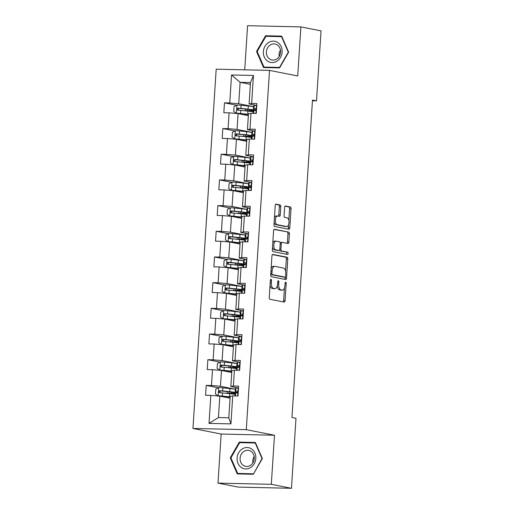 <?xml version="1.0" encoding="UTF-8"?>
<svg xmlns="http://www.w3.org/2000/svg" width="514" height="514" viewBox="0 0 514 514"><rect width="100%" height="100%" fill="white"/><g stroke="black" fill="none" stroke-linecap="round" stroke-linejoin="round"><path stroke-width="0.77" d="M271 279.301A1.137 0.559 91.3 0 0 270.949 279.295A1.137 0.559 91.3 0 0 270.37 280.323L269.259 297.49A1.626 0.797 91.3 0 0 269.946 299.264L284.184 302.084A1.626 0.797 91.3 0 0 284.255 302.091A1.626 0.797 91.3 0 0 285.084 300.626L286.195 283.452A1.137 0.559 91.3 0 0 285.713 282.212A1.137 0.559 91.3 0 0 285.662 282.205A1.137 0.559 91.3 0 0 285.084 283.233L284.942 285.456A5.198 2.551 91.3 0 1 282.295 290.147A5.198 2.551 91.3 0 1 282.077 290.127L280.888 289.89A5.198 2.551 91.3 0 1 278.691 284.216L278.839 281.993A1.137 0.559 91.3 0 0 278.357 280.753A1.137 0.559 91.3 0 0 278.305 280.747A1.137 0.559 91.3 0 0 277.727 281.775L277.586 283.998A5.198 2.551 91.3 0 1 274.939 288.695A5.198 2.551 91.3 0 1 274.72 288.669L273.532 288.431A5.198 2.551 91.3 0 1 271.334 282.764L271.482 280.541A1.137 0.559 91.3 0 0 271 279.301M280.779 206.718A1.626 0.797 91.3 0 0 280.091 204.945L276.102 204.154A1.626 0.797 91.3 0 0 276.031 204.142A1.626 0.797 91.3 0 0 275.202 205.613L273.968 224.682A1.626 0.797 91.3 0 0 274.656 226.456L288.894 229.276A1.626 0.797 91.3 0 0 288.964 229.283A1.626 0.797 91.3 0 0 289.793 227.811L291.027 208.742A1.626 0.797 91.3 0 0 290.339 206.969L285.514 206.018A1.626 0.797 91.3 0 0 285.443 206.005A1.626 0.797 91.3 0 0 284.615 207.476L284.088 215.636A1.626 0.797 91.3 0 0 284.775 217.409L287.165 217.885A4.343 2.133 91.3 0 1 289.016 222.44A4.343 2.133 91.3 0 1 286.793 226.552A4.343 2.133 91.3 0 1 286.606 226.526L277.239 224.676A4.343 2.133 91.3 0 1 275.388 220.114A4.343 2.133 91.3 0 1 277.611 216.008A4.343 2.133 91.3 0 1 277.798 216.028L279.359 216.336A1.626 0.797 91.3 0 0 279.423 216.343A1.626 0.797 91.3 0 0 280.252 214.878L280.779 206.718L279.34 206.679A1.626 0.797 91.3 0 0 278.652 204.913L275.658 204.315M297.722 75.969L300.896 26.901L321.038 30.891L316.515 100.866L312.486 100.069L291.958 417.522L295.987 418.319L291.464 488.3L271.315 484.31L274.489 435.242L246.283 429.659L269.516 70.386L297.722 75.969M272.85 254.417A1.626 0.797 91.3 0 0 272.78 254.411A1.626 0.797 91.3 0 0 271.951 255.876L270.717 274.945A1.626 0.797 91.3 0 0 271.405 276.718L285.643 279.539A1.626 0.797 91.3 0 0 285.713 279.545A1.626 0.797 91.3 0 0 286.542 278.08L287.776 259.005A1.626 0.797 91.3 0 0 287.088 257.231L272.716 254.411M272.343 249.817L273.577 230.741A1.626 0.797 91.3 0 1 274.405 229.276A1.626 0.797 91.3 0 1 274.476 229.283L288.714 232.103A1.626 0.797 91.3 0 1 289.401 233.876L288.874 242.036A1.626 0.797 91.3 0 1 288.046 243.501A1.626 0.797 91.3 0 1 287.975 243.495L282.199 242.351A1.626 0.797 91.3 0 0 282.135 242.345A1.626 0.797 91.3 0 0 281.306 243.809L280.952 249.226A1.626 0.797 91.3 0 0 281.64 250.999L287.654 252.188A1.137 0.559 91.3 0 1 288.136 253.383A1.137 0.559 91.3 0 1 287.557 254.456A1.137 0.559 91.3 0 1 287.506 254.449L273.03 251.584A1.626 0.797 91.3 0 1 272.343 249.817M246.283 429.659L192.962 428.464L216.195 69.184L269.516 70.386M236.607 105.248L224.477 102.845L223.841 112.727L229.103 112.842L228.081 128.648L222.819 128.532L222.177 138.407L227.439 138.529L226.417 154.335L221.155 154.219L220.519 164.094L225.781 164.217L224.759 180.022L219.497 179.9L218.855 189.782L224.117 189.904L223.095 205.709L217.833 205.587L217.197 215.469L222.459 215.584L221.438 231.396L216.176 231.274L215.533 241.156L220.795 241.272L219.774 257.077L214.511 256.961L213.875 266.843L219.137 266.959L218.109 282.764L212.854 282.649L212.211 292.524L217.473 292.646L216.452 308.451L211.19 308.336L210.554 318.211L215.809 318.333L214.788 334.139L209.532 334.023L208.89 343.898L214.152 344.02L213.13 359.826L207.868 359.704L207.232 369.585L212.488 369.701L211.466 385.513L206.21 385.391L205.568 395.272L210.83 395.388L209.018 423.382L230.927 423.877L228.807 417.798L230.195 396.39L232.733 395.883L237.995 396.005L238.631 386.123L233.375 386.001L230.831 386.515L231.853 370.703L234.397 370.196L239.652 370.318L240.295 360.436L235.033 360.32L232.495 360.828L233.517 345.016L236.054 344.509L241.317 344.631L241.953 334.749L236.697 334.633L234.153 335.141L235.174 319.335L237.719 318.828L242.981 318.943L243.617 309.062L238.355 308.946L235.817 309.454L236.838 293.648L239.376 293.141L244.638 293.256L245.274 283.375L240.019 283.259L237.474 283.767L238.496 267.961L241.04 267.453L246.302 267.569L246.938 257.694L241.676 257.572L239.138 258.079L240.16 242.274L242.698 241.766L247.96 241.882L248.603 232.007L243.34 231.885L240.796 232.392L241.818 216.587L244.362 216.079L249.624 216.201L250.26 206.32L244.998 206.204L242.46 206.712L243.482 190.9L246.02 190.392L251.282 190.514L251.924 180.632L246.662 180.517L244.118 181.024L245.146 165.219L247.684 164.705L252.946 164.827L253.582 154.945L248.32 154.83L245.782 155.337L246.804 139.532L249.348 139.024L254.603 139.14L255.246 129.258L249.984 129.142L247.44 129.65L248.468 113.845L251.005 113.337L256.268 113.453L256.904 103.577L251.648 103.455L249.104 103.963L250.485 82.561L240.115 82.324L238.727 103.732L253.563 106.668M224.477 102.845L229.739 102.961L231.551 74.973L253.453 75.468L251.648 103.455M251.005 113.337L249.984 129.142M249.348 139.024L248.32 154.83M247.684 164.705L246.662 180.517M246.02 190.392L244.998 206.204M244.362 216.079L243.34 231.885M242.698 241.766L241.676 257.572M241.04 267.453L240.019 283.259M239.376 293.141L238.355 308.946M237.719 318.828L236.697 334.633M236.054 344.509L235.033 360.32M234.397 370.196L233.375 386.001M232.733 395.883L230.927 423.877M251.905 132.355L237.07 129.419L238.091 113.607L248.346 115.644M255.117 131.173L247.44 129.65M238.091 113.607L229.103 112.842M237.07 129.419L228.081 128.648M250.241 158.042L235.406 155.106L236.427 139.294L246.688 141.324M253.46 156.854L245.782 155.337M236.427 139.294L227.439 138.529M235.406 155.106L226.417 154.335M248.583 183.729L233.742 180.787L234.769 164.981L245.024 167.011M251.796 182.541L244.118 181.024M234.769 164.981L225.781 164.217M233.742 180.787L224.759 180.022M246.919 209.41L232.084 206.474L233.105 190.668L243.366 192.699M250.138 208.228L242.46 206.712M233.105 190.668L224.117 189.904M232.084 206.474L223.095 205.709M245.262 235.097L230.42 232.161L231.448 216.355L241.702 218.386M248.474 233.915L240.796 232.392M231.448 216.355L222.459 215.584M230.42 232.161L221.438 231.396M243.597 260.784L228.762 257.848L229.784 242.043L240.044 244.073M246.816 259.602L239.138 258.079M229.784 242.043L220.795 241.272M228.762 257.848L219.774 257.077M241.94 286.471L227.098 283.535L228.12 267.73L238.38 269.76M245.152 285.289L237.474 283.767M228.12 267.73L219.137 266.959M227.098 283.535L218.109 282.764M240.276 312.159L225.44 309.222L226.462 293.41L236.723 295.447M243.495 310.976L235.817 309.454M226.462 293.41L217.473 292.646M225.44 309.222L216.452 308.451M238.618 337.846L223.776 334.903L224.798 319.098L235.059 321.128M241.831 336.657L234.153 335.141M224.798 319.098L215.809 318.333M223.776 334.903L214.788 334.139M236.954 363.526L222.119 360.59L223.14 344.785L233.401 346.815M240.173 362.344L232.495 360.828M223.14 344.785L214.152 344.02M222.119 360.59L213.13 359.826M235.296 389.214L220.455 386.277L221.476 370.472L231.737 372.502M238.509 388.031L230.831 386.515M221.476 370.472L212.488 369.701M220.455 386.277L211.466 385.513M209.018 423.382L218.431 417.561L219.819 396.159L230.079 398.189M219.819 396.159L210.83 395.388M274.489 435.242L221.168 434.047L217.994 483.109L271.315 484.31M217.994 483.109L238.143 487.099L291.464 488.3M300.896 26.901L247.575 25.7L244.715 69.827M221.168 434.047L192.962 428.464M312.441 100.776L316.515 100.866M218.431 417.561L228.807 417.798M250.369 84.354L240.115 82.324L231.551 74.973M256.782 105.486L249.104 103.963M253.453 75.468L250.485 82.561M238.727 103.732L229.739 102.961M237.449 392.632L237.455 392.574A12.657 0.944 -176.3 0 1 235.123 391.874A12.657 0.944 -176.3 0 1 235.155 391.809L235.354 388.68A12.657 0.944 -176.3 0 0 235.322 388.745L235.123 391.874M218.334 387.794L206.21 385.391M219.998 362.107L207.868 359.704M221.656 336.419L209.532 334.023M223.32 310.732L211.19 308.336M224.984 285.052L212.854 282.649M226.642 259.364L214.511 256.961M228.306 233.677L216.176 231.274M229.964 207.99L217.833 205.587M231.628 182.303L219.497 179.9M233.285 156.616L221.155 154.219M234.949 130.929L222.819 128.532M262.365 458.552L255.362 442.483L239.299 442.117L230.246 457.826L237.25 473.902L253.306 474.261L262.365 458.552M265.584 35.749L256.525 51.458L263.528 67.533L279.584 67.893L288.643 52.184L281.64 36.115L265.584 35.749L268.565 36.34M230.947 457.968L230.246 457.826M242.28 442.708L239.299 442.117M257.225 51.599L256.525 51.458M270.049 285.302A5.198 2.551 91.3 0 0 272.092 288.399L273.532 288.431M274.939 288.695L273.493 288.662A5.198 2.551 91.3 0 1 273.281 288.637L272.092 288.399M277.277 285.887A5.198 2.551 91.3 0 0 279.449 289.857L280.888 289.89M282.295 290.147L280.85 290.114A5.198 2.551 91.3 0 1 280.638 290.095L279.449 289.857M283.182 301.885A1.626 0.797 91.3 0 0 283.644 300.594L284.46 287.898M285.546 271.167L286.33 258.972A1.626 0.797 91.3 0 0 285.649 257.199L272.414 254.584M284.64 279.34A1.626 0.797 91.3 0 0 285.097 278.042L285.167 277.04M271.945 273.39A1.137 0.559 91.3 0 0 272.42 274.63L284.923 277.104A1.137 0.559 91.3 0 0 284.968 277.11A1.137 0.559 91.3 0 0 285.546 276.082L285.7 273.737A5.198 2.551 91.3 0 0 283.503 268.064L274.958 266.374A5.198 2.551 91.3 0 0 274.739 266.348A5.198 2.551 91.3 0 0 272.092 271.045L271.945 273.39L270.82 273.364M270.756 274.444A1.137 0.559 91.3 0 0 270.981 274.598L272.42 274.63M283.574 277.072A1.137 0.559 91.3 0 1 283.529 277.072A1.137 0.559 91.3 0 1 283.477 277.072L270.981 274.598M273.519 266.342A5.198 2.551 91.3 0 0 273.3 266.316A5.198 2.551 91.3 0 0 271.135 268.565M274.033 229.45L288.714 232.103M286.973 243.295A1.626 0.797 91.3 0 0 287.429 242.004L287.956 233.844A1.626 0.797 91.3 0 0 287.275 232.071M282.064 242.351L280.76 242.319A1.626 0.797 91.3 0 0 280.689 242.312A1.626 0.797 91.3 0 0 280.136 242.736M279.571 250.048A1.626 0.797 91.3 0 0 280.201 250.967L287.654 252.188M286.426 254.237A1.137 0.559 91.3 0 0 286.683 253.016A1.137 0.559 91.3 0 0 286.214 252.156M276.211 241.169A4.343 2.133 91.3 0 0 276.024 241.15A4.343 2.133 91.3 0 0 273.801 245.255A4.343 2.133 91.3 0 0 275.652 249.81L278.954 250.466A1.626 0.797 91.3 0 0 279.018 250.472A1.626 0.797 91.3 0 0 279.847 249.007L280.201 243.591A1.626 0.797 91.3 0 0 279.513 241.818L276.211 241.169M274.765 241.137A4.343 2.133 91.3 0 0 274.585 241.117A4.343 2.133 91.3 0 0 272.786 242.955M272.51 247.234A4.343 2.133 91.3 0 0 274.206 249.778L275.652 249.81M277.65 250.44A1.626 0.797 91.3 0 1 277.579 250.44A1.626 0.797 91.3 0 1 277.509 250.434L274.206 249.778M278.357 216.137A1.626 0.797 91.3 0 0 278.813 214.846L279.34 206.679M276.352 215.996A4.343 2.133 91.3 0 0 276.172 215.976A4.343 2.133 91.3 0 0 274.425 217.685M274.129 222.241A4.343 2.133 91.3 0 0 275.793 224.644L277.239 224.676M285.533 226.507A4.343 2.133 91.3 0 1 285.347 226.52A4.343 2.133 91.3 0 1 285.167 226.494L275.793 224.644M288.836 220.281L289.581 208.71A1.626 0.797 91.3 0 0 288.894 206.936L285.077 206.178M287.891 229.077A1.626 0.797 91.3 0 0 288.348 227.779L288.54 224.843M235.29 389.291A12.657 0.944 3.7 0 0 230.015 388.565L222.858 387.826A4.382 0.328 3.7 0 0 218.771 387.562L215.784 389.143L215.462 394.084L218.238 395.793A4.382 0.328 3.7 0 1 222.324 396.056L229.482 396.795A12.657 0.944 3.7 0 1 230.163 396.866M218.238 395.793L228.492 396.872A10.505 0.784 3.7 0 1 230.15 397.059M236.446 393.107A12.657 0.944 -176.3 0 0 236.607 392.972A12.657 0.944 -176.3 0 0 229.809 391.694L222.652 390.955A4.382 0.328 -176.3 0 0 219.748 390.736C218.463 391.34 218.424 392.002 219.619 392.709A4.382 0.328 3.7 0 1 222.53 392.927L229.681 393.666A12.657 0.944 3.7 0 1 234.962 394.392M235.541 393.274A12.657 0.944 -176.3 0 1 232.874 393.396L229.385 393.634M227.22 391.604L227.104 393.403A6.039 0.45 3.7 0 1 228.884 393.21L231.364 393.184L231.435 392.079M220.782 392.94C219.452 392.201 219.497 391.546 220.911 390.968L228.82 391.771A10.505 0.784 3.7 0 1 234.461 392.831A10.505 0.784 3.7 0 1 231.364 393.184M238.496 388.25L238.085 387.999A4.382 0.328 -176.3 0 0 235.926 388.115L235.354 388.68M238.085 387.999L238.509 388.083M237.59 392.227A10.505 0.784 3.7 0 1 237.269 392.009A10.505 0.784 3.7 0 1 237.295 391.964L237.558 391.7M234.859 395.934L234.994 393.846A12.657 0.944 3.7 0 1 235.026 393.788L235.598 393.223A4.382 0.328 3.7 0 1 236.774 393.094C237.796 392.439 237.834 391.777 236.903 391.122A4.382 0.328 -176.3 0 0 235.727 391.244L235.155 391.809M251.751 449.056A10.755 9.336 -78.8 0 0 238.702 452.686A10.755 9.336 -78.8 0 0 241.182 467.387A10.755 9.336 -78.8 0 0 254.231 463.756A10.755 9.336 -78.8 0 0 251.751 449.056M251.198 451.427A8.14 7.067 -78.8 0 0 248.782 450.38A8.14 7.067 -78.8 0 0 240.68 455.539A8.14 7.067 -78.8 0 0 243.199 465.305A8.14 7.067 -78.8 0 0 245.621 466.352A8.14 7.067 -78.8 0 0 253.717 461.199A8.14 7.067 -78.8 0 0 251.198 451.427M254.186 456.419A8.14 7.067 -78.8 0 0 252.914 462.831M253.248 473.792L237.693 473.439L230.908 457.871L239.678 442.65L255.24 443.004L262.024 458.572L253.543 473.85M240.346 473.966L237.693 473.439M255.619 443.074L255.24 443.004M263.374 51.644A10.755 9.336 -78.8 0 0 272.054 62.554A10.755 9.336 -78.8 0 0 282.109 52.062A10.755 9.336 -78.8 0 0 273.435 41.152A10.755 9.336 -78.8 0 0 263.374 51.644M266.387 51.837A8.14 7.067 -78.8 0 0 271.9 59.984A8.14 7.067 -78.8 0 0 280.567 52.158A8.14 7.067 -78.8 0 0 275.061 44.011A8.14 7.067 -78.8 0 0 266.387 51.837M280.464 50.051A8.14 7.067 -78.8 0 0 279.089 54.355A8.14 7.067 -78.8 0 0 279.192 56.463M281.518 36.635L288.303 52.203L279.526 67.424L263.971 67.077L257.186 51.503L265.956 36.282L281.897 36.706M266.625 67.597L263.971 67.077M236.948 363.604A12.657 0.944 3.7 0 0 231.673 362.878L224.515 362.139A4.382 0.328 3.7 0 0 220.435 361.875L217.441 363.456L217.126 368.397L219.902 370.112A4.382 0.328 3.7 0 1 223.988 370.369L231.139 371.108A12.657 0.944 3.7 0 1 231.827 371.179M219.902 370.112L230.15 371.185A10.505 0.784 3.7 0 1 231.814 371.378M238.104 367.42A12.657 0.944 -176.3 0 0 238.265 367.285A12.657 0.944 -176.3 0 0 231.473 366.007L224.316 365.268A4.382 0.328 -176.3 0 0 221.412 365.049C220.127 365.653 220.082 366.315 221.283 367.028A4.382 0.328 3.7 0 1 224.188 367.24L231.345 367.979A12.657 0.944 3.7 0 1 236.62 368.711M237.205 367.587A12.657 0.944 -176.3 0 1 234.532 367.709L231.049 367.953M228.884 365.917L228.769 367.716A6.039 0.45 3.7 0 1 230.548 367.523L233.022 367.497L233.093 366.398M222.446 367.253C221.116 366.514 221.155 365.859 222.568 365.281L230.478 366.084A10.505 0.784 3.7 0 1 236.119 367.144A10.505 0.784 3.7 0 1 233.022 367.497M238.612 337.916A12.657 0.944 3.7 0 0 233.337 337.19L226.179 336.452A4.382 0.328 3.7 0 0 222.093 336.188L219.105 337.775L218.784 342.709L221.56 344.425A4.382 0.328 3.7 0 1 225.646 344.682L232.803 345.421A12.657 0.944 3.7 0 1 233.484 345.498M221.56 344.425L231.814 345.504A10.505 0.784 3.7 0 1 233.472 345.691M239.768 341.733A12.657 0.944 -176.3 0 0 239.929 341.598A12.657 0.944 -176.3 0 0 233.131 340.319L225.98 339.581A4.382 0.328 -176.3 0 0 223.07 339.362C221.785 339.972 221.746 340.628 222.947 341.341A4.382 0.328 3.7 0 1 225.852 341.553L233.003 342.292A12.657 0.944 3.7 0 1 238.284 343.024M238.862 341.906A12.657 0.944 -176.3 0 1 236.196 342.022L232.707 342.266M230.542 340.229L230.426 342.028A6.039 0.45 3.7 0 1 232.206 341.836L234.686 341.81L234.757 340.711M224.104 341.566C222.774 340.833 222.819 340.172 224.232 339.593L232.142 340.396A10.505 0.784 3.7 0 1 237.783 341.457A10.505 0.784 3.7 0 1 234.686 341.81M240.154 362.563L239.742 362.312A4.382 0.328 -176.3 0 0 237.59 362.434L237.018 363A12.657 0.944 -176.3 0 0 236.986 363.057L236.781 366.186A12.657 0.944 -176.3 0 0 239.138 366.893M239.742 362.312L240.166 362.396M236.684 368.101L236.549 370.247L236.658 368.159A12.657 0.944 3.7 0 1 236.684 368.101L237.256 367.536A4.382 0.328 3.7 0 1 238.432 367.414C239.453 366.752 239.498 366.096 238.56 365.435A4.382 0.328 -176.3 0 0 237.384 365.563L236.813 366.122A12.657 0.944 -176.3 0 0 236.781 366.186M239.254 366.54A10.505 0.784 3.7 0 1 238.933 366.321A10.505 0.784 3.7 0 1 238.959 366.276L239.222 366.013M241.818 336.882L241.407 336.625A4.382 0.328 -176.3 0 0 239.248 336.747L238.676 337.312A12.657 0.944 -176.3 0 0 238.644 337.37L238.445 340.499A12.657 0.944 -176.3 0 0 240.803 341.206M241.407 336.625L241.831 336.709M238.181 344.56L238.316 342.478A12.657 0.944 3.7 0 1 238.348 342.414L238.92 341.849A4.382 0.328 3.7 0 1 240.096 341.726C241.117 341.065 241.156 340.409 240.224 339.748A4.382 0.328 -176.3 0 0 239.049 339.876L238.477 340.441A12.657 0.944 -176.3 0 0 238.445 340.499M240.918 340.859A10.505 0.784 3.7 0 1 240.591 340.641A10.505 0.784 3.7 0 1 240.616 340.589L240.88 340.326M240.269 312.229A12.657 0.944 3.7 0 0 234.994 311.503L227.843 310.764A4.382 0.328 3.7 0 0 223.757 310.507L220.769 312.088L220.448 317.022L223.224 318.738A4.382 0.328 3.7 0 1 227.31 319.001L234.461 319.734A12.657 0.944 3.7 0 1 235.149 319.811M223.224 318.738L233.472 319.817A10.505 0.784 3.7 0 1 235.136 320.004M241.426 316.046A12.657 0.944 -176.3 0 0 241.586 315.911A12.657 0.944 -176.3 0 0 234.795 314.632L227.638 313.893A4.382 0.328 -176.3 0 0 224.734 313.675C223.449 314.285 223.404 314.941 224.605 315.654A4.382 0.328 3.7 0 1 227.509 315.872L234.667 316.611A12.657 0.944 3.7 0 1 239.942 317.337M240.526 316.219A12.657 0.944 -176.3 0 1 237.853 316.335L234.371 316.579M232.206 314.549L232.09 316.341A6.039 0.45 3.7 0 1 233.87 316.149L236.344 316.123L236.414 315.024M225.768 315.885C224.438 315.146 224.477 314.484 225.89 313.906L233.799 314.709A10.505 0.784 3.7 0 1 239.44 315.769A10.505 0.784 3.7 0 1 236.344 316.123M241.933 286.549A12.657 0.944 3.7 0 0 236.658 285.816L229.501 285.077A4.382 0.328 3.7 0 0 225.415 284.82L222.427 286.401L222.106 291.342L224.881 293.051A4.382 0.328 3.7 0 1 228.968 293.314L236.125 294.053A12.657 0.944 3.7 0 1 236.806 294.124M224.881 293.051L235.136 294.13A10.505 0.784 3.7 0 1 236.793 294.316M243.09 290.359A12.657 0.944 -176.3 0 0 243.25 290.224A12.657 0.944 -176.3 0 0 236.453 288.945L229.302 288.206A4.382 0.328 -176.3 0 0 226.398 287.988C225.113 288.598 225.068 289.253 226.269 289.967A4.382 0.328 3.7 0 1 229.173 290.185L236.324 290.924A12.657 0.944 3.7 0 1 241.606 291.65M242.184 290.532A12.657 0.944 -176.3 0 1 239.518 290.648L236.029 290.892M233.864 288.862L233.748 290.654A6.039 0.45 3.7 0 1 235.528 290.461L238.008 290.442L238.078 289.337M227.426 290.198C226.096 289.459 226.141 288.797 227.554 288.219L235.463 289.022A10.505 0.784 3.7 0 1 241.105 290.089A10.505 0.784 3.7 0 1 238.008 290.442M243.597 260.861A12.657 0.944 3.7 0 0 238.316 260.129L231.165 259.39A4.382 0.328 3.7 0 0 227.079 259.133L224.091 260.714L223.77 265.654L226.546 267.364A4.382 0.328 3.7 0 1 230.632 267.627L237.789 268.366A12.657 0.944 3.7 0 1 238.47 268.436M226.546 267.364L236.793 268.443A10.505 0.784 3.7 0 1 238.457 268.629M244.748 264.678A12.657 0.944 -176.3 0 0 244.908 264.537A12.657 0.944 -176.3 0 0 238.117 263.258L230.959 262.519A4.382 0.328 -176.3 0 0 228.055 262.307C226.77 262.911 226.725 263.573 227.927 264.28A4.382 0.328 3.7 0 1 230.831 264.498L237.988 265.237A12.657 0.944 3.7 0 1 243.263 265.963M243.848 264.845A12.657 0.944 -176.3 0 1 241.182 264.967L237.693 265.205M235.528 263.174L235.412 264.967A6.039 0.45 3.7 0 1 237.192 264.781L239.665 264.755L239.736 263.65M229.09 264.511C227.76 263.772 227.798 263.117 229.218 262.532L237.127 263.341A10.505 0.784 3.7 0 1 242.762 264.402A10.505 0.784 3.7 0 1 239.665 264.755M243.482 311.195L243.064 310.938A4.382 0.328 -176.3 0 0 240.912 311.06L240.34 311.625A12.657 0.944 -176.3 0 0 240.308 311.683L240.102 314.812A12.657 0.944 -176.3 0 0 242.46 315.519M243.064 310.938L243.488 311.021M239.845 318.873L239.98 316.791A12.657 0.944 3.7 0 1 240.006 316.727L240.578 316.161A4.382 0.328 3.7 0 1 241.753 316.039C242.775 315.378 242.82 314.722 241.882 314.06A4.382 0.328 -176.3 0 0 240.706 314.189L240.134 314.754A12.657 0.944 -176.3 0 0 240.102 314.812M242.576 315.172A10.505 0.784 3.7 0 1 242.255 314.953A10.505 0.784 3.7 0 1 242.28 314.902L242.544 314.639M245.139 285.508L244.728 285.251A4.382 0.328 -176.3 0 0 242.569 285.373L241.998 285.938A12.657 0.944 -176.3 0 0 241.972 285.996L241.766 289.125A12.657 0.944 -176.3 0 0 244.124 289.832M244.728 285.251L245.152 285.334M241.67 291.04L241.529 293.186L241.638 291.104A12.657 0.944 3.7 0 1 241.67 291.04L242.242 290.481A4.382 0.328 3.7 0 1 243.418 290.352C244.439 289.697 244.478 289.035 243.546 288.38A4.382 0.328 -176.3 0 0 242.37 288.502L241.798 289.067A12.657 0.944 -176.3 0 0 241.766 289.125M244.24 289.485A10.505 0.784 3.7 0 1 243.912 289.266A10.505 0.784 3.7 0 1 243.938 289.215L244.201 288.952M246.804 259.821L246.386 259.57A4.382 0.328 -176.3 0 0 244.234 259.686L243.662 260.251A12.657 0.944 -176.3 0 0 243.63 260.315L243.43 263.438A12.657 0.944 -176.3 0 0 245.782 264.145M246.386 259.57L246.81 259.654M243.167 267.498L243.302 265.417A12.657 0.944 3.7 0 1 243.334 265.359L243.899 264.794A4.382 0.328 3.7 0 1 245.075 264.665C246.097 264.01 246.142 263.348 245.204 262.693A4.382 0.328 -176.3 0 0 244.028 262.815L243.456 263.38A12.657 0.944 -176.3 0 0 243.43 263.438M245.898 263.798A10.505 0.784 3.7 0 1 245.576 263.579A10.505 0.784 3.7 0 1 245.602 263.528L245.865 263.271M245.255 235.174A12.657 0.944 3.7 0 0 239.98 234.448L232.823 233.709A4.382 0.328 3.7 0 0 228.736 233.446L225.749 235.026L225.428 239.967L228.21 241.676A4.382 0.328 3.7 0 1 232.289 241.94L239.447 242.679A12.657 0.944 3.7 0 1 240.128 242.749M228.21 241.676L238.457 242.756A10.505 0.784 3.7 0 1 240.115 242.942M246.412 238.991A12.657 0.944 -176.3 0 0 246.572 238.856A12.657 0.944 -176.3 0 0 239.775 237.577L232.624 236.838A4.382 0.328 -176.3 0 0 229.719 236.62C228.434 237.224 228.389 237.886 229.591 238.592A4.382 0.328 3.7 0 1 232.495 238.811L239.652 239.55A12.657 0.944 3.7 0 1 244.927 240.276M245.506 239.158A12.657 0.944 -176.3 0 1 242.839 239.28L239.357 239.518M237.185 237.487L237.07 239.286A6.039 0.45 3.7 0 1 238.849 239.094L241.329 239.068L241.4 237.963M230.747 238.824C229.417 238.085 229.462 237.429 230.876 236.845L238.785 237.654A10.505 0.784 3.7 0 1 244.426 238.714A10.505 0.784 3.7 0 1 241.329 239.068M248.461 234.133L248.05 233.883A4.382 0.328 -176.3 0 0 245.891 233.998L245.319 234.564A12.657 0.944 -176.3 0 0 245.294 234.628L245.088 237.757A12.657 0.944 -176.3 0 0 247.446 238.457M248.05 233.883L248.474 233.966M244.825 241.811L244.96 239.73A12.657 0.944 3.7 0 1 244.992 239.672L245.563 239.106A4.382 0.328 3.7 0 1 246.739 238.978C247.761 238.323 247.799 237.661 246.868 237.005A4.382 0.328 -176.3 0 0 245.692 237.127L245.12 237.693A12.657 0.944 -176.3 0 0 245.088 237.757M247.562 238.111A10.505 0.784 3.7 0 1 247.234 237.892A10.505 0.784 3.7 0 1 247.26 237.841L247.523 237.584M246.919 209.487A12.657 0.944 3.7 0 0 241.638 208.761L234.487 208.022A4.382 0.328 3.7 0 0 230.4 207.759L227.413 209.339L227.092 214.28L229.867 215.989A4.382 0.328 3.7 0 1 233.954 216.253L241.111 216.992A12.657 0.944 3.7 0 1 241.792 217.062M229.867 215.989L240.115 217.069A10.505 0.784 3.7 0 1 241.779 217.255M248.069 213.304A12.657 0.944 -176.3 0 0 248.236 213.169A12.657 0.944 -176.3 0 0 241.439 211.89L234.281 211.151A4.382 0.328 -176.3 0 0 231.377 210.933C230.092 211.537 230.047 212.198 231.249 212.905A4.382 0.328 3.7 0 1 234.153 213.124L241.31 213.863A12.657 0.944 3.7 0 1 246.585 214.589M247.17 213.471A12.657 0.944 -176.3 0 1 244.503 213.593L241.015 213.83M238.849 211.8L238.734 213.599A6.039 0.45 3.7 0 1 240.513 213.406L242.987 213.381L243.058 212.276M232.412 213.137C231.082 212.398 231.12 211.742 232.54 211.164L240.449 211.967A10.505 0.784 3.7 0 1 246.084 213.027A10.505 0.784 3.7 0 1 242.987 213.381M250.125 208.446L249.714 208.196A4.382 0.328 -176.3 0 0 247.555 208.318L246.983 208.877A12.657 0.944 -176.3 0 0 246.951 208.941L246.752 212.07A12.657 0.944 -176.3 0 0 249.104 212.77M249.714 208.196L250.132 208.279M246.489 216.131L246.624 214.042A12.657 0.944 3.7 0 1 246.656 213.985L247.221 213.419A4.382 0.328 3.7 0 1 248.397 213.297C249.418 212.635 249.463 211.974 248.525 211.318A4.382 0.328 -176.3 0 0 247.35 211.44L246.778 212.006A12.657 0.944 -176.3 0 0 246.752 212.07M249.219 212.423A10.505 0.784 3.7 0 1 248.898 212.205A10.505 0.784 3.7 0 1 248.924 212.16L249.187 211.897M248.577 183.8A12.657 0.944 3.7 0 0 243.302 183.074L236.144 182.335A4.382 0.328 3.7 0 0 232.058 182.072L229.071 183.652L228.749 188.593L231.531 190.308A4.382 0.328 3.7 0 1 235.611 190.566L242.769 191.304A12.657 0.944 3.7 0 1 243.45 191.381M231.531 190.308L241.779 191.381A10.505 0.784 3.7 0 1 243.437 191.574M249.733 187.616A12.657 0.944 -176.3 0 0 249.894 187.481A12.657 0.944 -176.3 0 0 243.096 186.203L235.945 185.464A4.382 0.328 -176.3 0 0 233.041 185.246C231.756 185.85 231.711 186.511 232.913 187.224A4.382 0.328 3.7 0 1 235.817 187.437L242.974 188.175A12.657 0.944 3.7 0 1 248.249 188.908M248.834 187.783A12.657 0.944 -176.3 0 1 246.161 187.906L242.679 188.15M240.507 186.113L240.391 187.912A6.039 0.45 3.7 0 1 242.171 187.719L244.651 187.694L244.722 186.595M234.069 187.449C232.739 186.717 232.784 186.055 234.198 185.477L242.107 186.28A10.505 0.784 3.7 0 1 247.748 187.34A10.505 0.784 3.7 0 1 244.651 187.694M251.783 182.766L251.372 182.509A4.382 0.328 -176.3 0 0 249.213 182.631L248.647 183.196A12.657 0.944 -176.3 0 0 248.615 183.254L248.41 186.383A12.657 0.944 -176.3 0 0 250.768 187.09M251.372 182.509L251.796 182.592M248.146 190.443L248.281 188.355A12.657 0.944 3.7 0 1 248.313 188.297L248.885 187.732A4.382 0.328 3.7 0 1 250.061 187.61C251.083 186.948 251.121 186.293 250.189 185.631A4.382 0.328 -176.3 0 0 249.014 185.76L248.442 186.325A12.657 0.944 -176.3 0 0 248.41 186.383M250.883 186.736A10.505 0.784 3.7 0 1 250.556 186.524A10.505 0.784 3.7 0 1 250.581 186.473L250.845 186.209M250.241 158.113A12.657 0.944 3.7 0 0 244.96 157.387L237.809 156.648A4.382 0.328 3.7 0 0 233.722 156.385L230.735 157.971L230.413 162.906L233.189 164.621A4.382 0.328 3.7 0 1 237.275 164.878L244.433 165.617A12.657 0.944 3.7 0 1 245.114 165.694M233.189 164.621L243.437 165.701A10.505 0.784 3.7 0 1 245.101 165.887M251.391 161.929A12.657 0.944 -176.3 0 0 251.558 161.794A12.657 0.944 -176.3 0 0 244.76 160.516L237.603 159.777A4.382 0.328 -176.3 0 0 234.699 159.558C233.414 160.169 233.375 160.824 234.57 161.537A4.382 0.328 3.7 0 1 237.474 161.756L244.632 162.488A12.657 0.944 3.7 0 1 249.907 163.221M250.491 162.103A12.657 0.944 -176.3 0 1 247.825 162.218L244.336 162.463M242.171 160.432L242.055 162.225A6.039 0.45 3.7 0 1 243.835 162.032L246.309 162.006L246.379 160.908M235.733 161.762C234.403 161.03 234.442 160.368 235.862 159.79L243.771 160.593A10.505 0.784 3.7 0 1 249.412 161.653A10.505 0.784 3.7 0 1 246.309 162.006M253.447 157.078L253.036 156.821A4.382 0.328 -176.3 0 0 250.877 156.943L250.305 157.509A12.657 0.944 -176.3 0 0 250.273 157.567L250.074 160.696A12.657 0.944 -176.3 0 0 252.425 161.402M253.036 156.821L253.453 156.905M249.81 164.756L249.945 162.675A12.657 0.944 3.7 0 1 249.977 162.61L250.543 162.045A4.382 0.328 3.7 0 1 251.719 161.923C252.74 161.261 252.785 160.606 251.847 159.944A4.382 0.328 -176.3 0 0 250.671 160.072L250.106 160.638A12.657 0.944 -176.3 0 0 250.074 160.696M252.541 161.055A10.505 0.784 3.7 0 1 252.22 160.837A10.505 0.784 3.7 0 1 252.245 160.786L252.509 160.522M251.899 132.426A12.657 0.944 3.7 0 0 246.624 131.7L239.466 130.961A4.382 0.328 3.7 0 0 235.38 130.704L232.392 132.284L232.077 137.225L234.853 138.934A4.382 0.328 3.7 0 1 238.933 139.198L246.09 139.936A12.657 0.944 3.7 0 1 246.771 140.007M234.853 138.934L245.101 140.014A10.505 0.784 3.7 0 1 246.759 140.2M253.055 136.242A12.657 0.944 -176.3 0 0 253.216 136.107A12.657 0.944 -176.3 0 0 246.424 134.829L239.267 134.09A4.382 0.328 -176.3 0 0 236.363 133.871C235.078 134.482 235.033 135.137 236.234 135.85A4.382 0.328 3.7 0 1 239.138 136.069L246.296 136.808A12.657 0.944 3.7 0 1 251.571 137.534M252.156 136.416A12.657 0.944 -176.3 0 1 249.483 136.531L246 136.775M243.72 136.538A6.039 0.45 3.7 0 1 245.499 136.345L247.973 136.319L248.044 135.221M237.391 136.082C236.061 135.343 236.106 134.681 237.519 134.103L245.429 134.906A10.505 0.784 3.7 0 1 251.07 135.972A10.505 0.784 3.7 0 1 247.973 136.319M255.105 131.391L254.693 131.134A4.382 0.328 -176.3 0 0 252.535 131.256L251.969 131.822A12.657 0.944 -176.3 0 0 251.937 131.88L251.731 135.009A12.657 0.944 -176.3 0 0 254.089 135.715M254.693 131.134L255.117 131.218M251.468 139.069L251.603 136.987A12.657 0.944 3.7 0 1 251.635 136.923L252.207 136.358A4.382 0.328 3.7 0 1 253.383 136.236C254.404 135.574 254.443 134.919 253.511 134.257A4.382 0.328 -176.3 0 0 252.335 134.385L251.764 134.951A12.657 0.944 -176.3 0 0 251.731 135.009M254.205 135.368A10.505 0.784 3.7 0 1 253.877 135.15A10.505 0.784 3.7 0 1 253.903 135.098L254.167 134.835M253.563 106.745A12.657 0.944 3.7 0 0 248.288 106.012L241.13 105.274A4.382 0.328 3.7 0 0 237.044 105.017L234.056 106.597L233.735 111.538L236.511 113.247A4.382 0.328 3.7 0 1 240.597 113.51L247.754 114.249A12.657 0.944 3.7 0 1 248.435 114.32M236.511 113.247L246.759 114.326A10.505 0.784 3.7 0 1 248.423 114.513M254.713 110.555A12.657 0.944 -176.3 0 0 254.88 110.42A12.657 0.944 -176.3 0 0 248.082 109.141L240.925 108.403A4.382 0.328 -176.3 0 0 238.021 108.191C236.736 108.795 236.697 109.45 237.892 110.163A4.382 0.328 3.7 0 1 240.796 110.382L247.954 111.12A12.657 0.944 3.7 0 1 253.229 111.846M253.813 110.728A12.657 0.944 -176.3 0 1 251.147 110.844L247.658 111.088M245.493 109.058L245.377 110.851A6.039 0.45 3.7 0 1 247.157 110.658L249.631 110.638L249.701 109.533M239.055 110.394C237.725 109.655 237.764 109 239.183 108.415L247.093 109.219A10.505 0.784 3.7 0 1 252.734 110.285A10.505 0.784 3.7 0 1 249.631 110.638M256.769 105.704L256.357 105.447A4.382 0.328 -176.3 0 0 254.199 105.569L253.627 106.135A12.657 0.944 -176.3 0 0 253.595 106.192L253.396 109.321A12.657 0.944 -176.3 0 0 255.754 110.028M256.357 105.447L256.775 105.531M253.299 111.242L253.158 113.382L253.267 111.3A12.657 0.944 3.7 0 1 253.299 111.242L253.865 110.677A4.382 0.328 3.7 0 1 255.04 110.549C256.062 109.893 256.107 109.231 255.169 108.576A4.382 0.328 -176.3 0 0 253.993 108.698L253.428 109.264A12.657 0.944 -176.3 0 0 253.396 109.321M255.863 109.681A10.505 0.784 3.7 0 1 255.542 109.463A10.505 0.784 3.7 0 1 255.567 109.411L255.831 109.148M270.216 282.739L271.334 282.764M273.281 288.637L274.72 288.669M277.714 281.968L278.839 281.993M277.573 284.191L278.691 284.216M280.638 290.095L282.077 290.127M285.071 283.426L286.195 283.452M283.644 300.594L285.084 300.626M270.358 280.515L271.482 280.541M285.649 257.199L287.088 257.231M286.33 258.972L287.776 259.005M285.097 278.042L286.542 278.08M283.477 277.072L284.923 277.104M270.974 271.019L272.092 271.045M287.956 233.844L289.401 233.876M287.429 242.004L288.874 242.036M280.188 243.79L281.306 243.809M279.828 249.2L280.952 249.226M280.201 250.967L281.64 250.999M277.509 250.434L278.954 250.466M278.813 214.846L280.252 214.878M285.167 226.494L286.606 226.526M288.894 206.936L290.339 206.969M289.581 208.71L291.027 208.742M288.348 227.779L289.793 227.811M278.652 204.913L280.091 204.945M218.701 387.601L218.167 395.754M229.681 393.666L229.482 396.795M228.582 397.894L228.646 396.892M228.884 393.21L228.981 391.784M230.015 388.565L229.809 391.694M222.53 392.927L222.324 396.056M222.858 387.826L222.652 390.955M220.911 390.968L219.748 390.736M237.641 395.992L238.155 388.038M234.885 395.934L235.026 393.788M235.727 391.244L235.926 388.115M235.418 395.941L235.598 393.223M220.358 361.914L219.831 370.067M231.345 367.979L231.139 371.108M230.246 372.207L230.311 371.204M230.548 367.523L230.638 366.103M231.673 362.878L231.473 366.007M224.188 367.24L223.988 370.369M224.515 362.139L224.316 365.268M222.568 365.281L221.412 365.049M222.022 336.233L221.495 344.38M233.003 342.292L232.803 345.421M231.904 346.52L231.968 345.517M232.206 341.836L232.302 340.416M233.337 337.19L233.131 340.319M225.852 341.553L225.646 344.682M226.179 336.452L225.98 339.581M224.232 339.593L223.07 339.362M239.299 370.305L239.813 362.357M236.813 366.122L237.018 363M237.384 365.563L237.59 362.434M237.082 370.26L237.256 367.536M240.963 344.624L241.477 336.67M238.477 340.441L238.676 337.312M238.207 344.56L238.348 342.414M239.049 339.876L239.248 336.747M238.74 344.573L238.92 341.849M223.68 310.546L223.153 318.693M234.667 316.611L234.461 319.734M233.568 320.832L233.632 319.83M233.87 316.149L233.96 314.729M234.994 311.503L234.795 314.632M227.509 315.872L227.31 319.001M227.843 310.764L227.638 313.893M225.89 313.906L224.734 313.675M225.344 284.859L224.817 293.006M236.324 290.924L236.125 294.053M235.226 295.145L235.29 294.143M235.528 290.461L235.624 289.041M236.658 285.816L236.453 288.945M229.173 290.185L228.968 293.314M229.501 285.077L229.302 288.206M227.554 288.219L226.398 287.988M227.002 259.172L226.475 267.325M237.988 265.237L237.789 268.366M236.89 269.464L236.954 268.462M237.192 264.781L237.282 263.354M238.316 260.129L238.117 263.258M230.831 264.498L230.632 267.627M231.165 259.39L230.959 262.519M229.218 262.532L228.055 262.307M242.621 318.937L243.135 310.983M240.134 314.754L240.34 311.625M239.871 318.873L240.006 316.727M240.706 314.189L240.912 311.06M240.404 318.886L240.578 316.161M244.285 293.25L244.799 285.296M241.798 289.067L241.998 285.938M242.37 288.502L242.569 285.373M242.062 293.198L242.242 290.481M245.943 267.563L246.457 259.609M243.456 263.38L243.662 260.251M243.193 267.498L243.334 265.359M244.028 262.815L244.234 259.686M243.726 267.511L243.899 264.794M228.666 233.484L228.139 241.638M239.652 239.55L239.447 242.679M238.547 243.777L238.612 242.775M238.849 239.094L238.946 237.667M239.98 234.448L239.775 237.577M232.495 238.811L232.289 241.94M232.823 233.709L232.624 236.838M230.876 236.845L229.719 236.62M247.607 241.876L248.121 233.921M245.12 237.693L245.319 234.564M244.85 241.818L244.992 239.672M245.692 237.127L245.891 233.998M245.384 241.824L245.563 239.106M230.323 207.797L229.797 215.951M241.31 213.863L241.111 216.992M240.211 218.09L240.276 217.088M240.513 213.406L240.603 211.98M241.638 208.761L241.439 211.89M234.153 213.124L233.954 216.253M234.487 208.022L234.281 211.151M232.54 211.164L231.377 210.933M249.264 216.188L249.778 208.234M246.778 212.006L246.983 208.877M246.514 216.131L246.656 213.985M247.35 211.44L247.555 208.318M247.048 216.143L247.221 213.419M231.987 182.11L231.461 190.264M242.974 188.175L242.769 191.304M241.869 192.403L241.933 191.401M242.171 187.719L242.267 186.299M243.302 183.074L243.096 186.203M235.817 187.437L235.611 190.566M236.144 182.335L235.945 185.464M234.198 185.477L233.041 185.246M250.928 190.501L251.442 182.554M248.442 186.325L248.647 183.196M248.178 190.443L248.313 188.297M249.014 185.76L249.213 182.631M248.712 190.456L248.885 187.732M233.645 156.429L233.118 164.576M244.632 162.488L244.433 165.617M243.533 166.716L243.597 165.714M243.835 162.032L243.925 160.612M244.96 157.387L244.76 160.516M237.474 161.756L237.275 164.878M237.809 156.648L237.603 159.777M235.862 159.79L234.699 159.558M252.586 164.821L253.1 156.866M250.106 160.638L250.305 157.509M249.836 164.756L249.977 162.61M250.671 160.072L250.877 156.943M250.369 164.769L250.543 162.045M235.309 130.742L234.782 138.889M246.296 136.808L246.09 139.936M245.191 141.029L245.255 140.026M245.499 136.345L245.589 134.925M246.624 131.7L246.424 134.829M239.138 136.069L238.933 139.198M239.466 130.961L239.267 134.09M237.519 134.103L236.363 133.871M254.25 139.133L254.764 131.179M251.764 134.951L251.969 131.822M251.5 139.069L251.635 136.923M252.335 134.385L252.535 131.256M252.033 139.082L252.207 136.358M236.967 105.055L236.44 113.202M247.954 111.12L247.754 114.249M246.855 115.348L246.919 114.346M247.157 110.658L247.247 109.238M248.288 106.012L248.082 109.141M240.796 110.382L240.597 113.51M241.13 105.274L240.925 108.403M239.183 108.415L238.021 108.191M255.908 113.446L256.422 105.492M253.428 109.264L253.627 106.135M253.993 108.698L254.199 105.569M253.691 113.395L253.865 110.677M283.529 277.072L284.968 277.11M273.3 266.316L274.739 266.348M280.689 242.312L282.135 242.345M274.585 241.117L276.024 241.15M277.579 250.44L279.018 250.472M276.172 215.976L277.611 216.008M285.347 226.52L286.793 226.552M226.892 396.712L226.835 397.547M236.607 392.972L236.639 392.42M228.55 371.024L228.499 371.86M238.265 367.285L238.303 366.739M230.214 345.337L230.156 346.173M239.929 341.598L239.961 341.052M231.872 319.65L231.82 320.492M241.586 315.911L241.625 315.365M233.536 293.963L233.484 294.805M243.25 290.224L243.283 289.678M235.2 268.276L235.142 269.118M244.908 264.537L244.947 263.99M236.858 242.589L236.806 243.43M246.572 238.856L246.611 238.303M238.522 216.908L238.464 217.743M248.236 213.169L248.268 212.623M240.179 191.221L240.128 192.056M249.894 187.481L249.932 186.935M241.843 165.534L241.786 166.369M251.558 161.794L251.59 161.248M243.501 139.847L243.45 140.688M243.835 134.745L243.713 136.538M253.216 136.107L253.254 135.561M245.165 114.159L245.107 115.001M254.88 110.42L254.912 109.874"/></g></svg>
